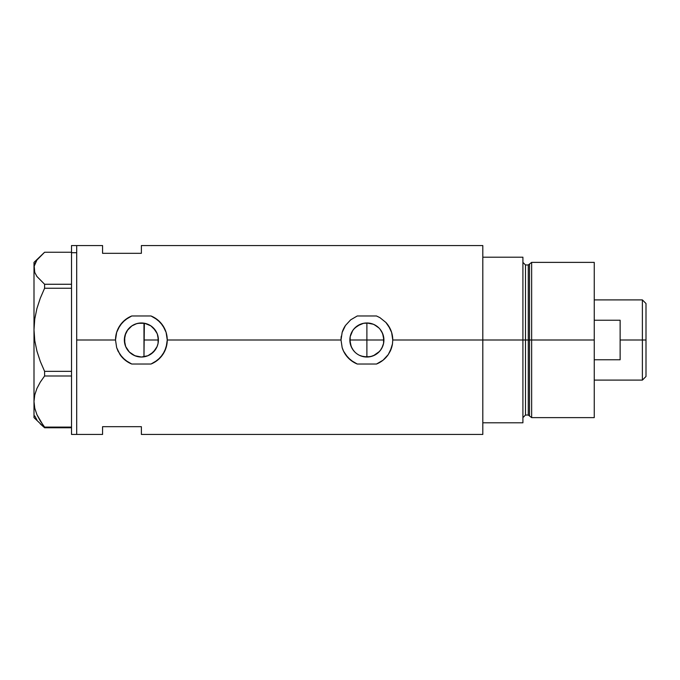 <?xml version="1.0" encoding="UTF-8"?>
<svg xmlns="http://www.w3.org/2000/svg" width="680" height="680" viewBox="0 0 680 680"><rect width="100%" height="100%" fill="white"/><g stroke="black" fill="none" stroke-linecap="round" stroke-linejoin="round"><path stroke-width="1.02" d="M147.45 355.912L145.596 356.499M150.297 354.501L148.673 355.385M152.864 352.572L151.453 353.727M155.023 350.192L153.833 351.611M156.731 347.361L155.78 349.087M157.905 344.114L157.216 346.248M351.841 347.973L350.192 343.341L349.86 340L351.161 346.528L350.183 343.324L350.183 336.676L352.725 330.539L354.841 327.964L360.366 324.267L363.562 323.298L368.849 323.085M353.362 350.344L351.152 346.519M353.727 350.803L354.501 351.688M371.9 356.269L366.885 357.025L370.209 356.694L363.536 356.694L359.482 355.334M381.93 332.027L383.579 336.668L383.579 343.324L383.911 340L366.885 340L366.885 322.975L363.545 323.306L366.885 322.975L366.885 357.025L361.225 356.056M351.161 346.528L352.741 349.477M380.766 330.14L382.611 333.48L383.911 340A17.026 17.026 0 0 1 366.885 357.025A17.026 17.026 0 0 1 349.86 340A17.026 17.026 0 0 1 366.885 322.975A17.026 17.026 0 0 1 383.911 340L383.579 343.324L381.93 347.973M374.723 355.113L370.209 356.702L373.413 355.725L377.697 353.158L380.392 350.37L382.611 346.519L380.74 349.885M379.423 351.517L373.397 355.733M140.803 357.017L141.321 357.025M141.381 357.025L134.869 355.733L129.344 352.036L125.656 346.519L124.355 340A17.026 17.026 0 0 1 141.381 322.975A17.026 17.026 0 0 1 158.406 340A17.026 17.026 0 0 1 141.381 357.025A17.026 17.026 0 0 1 124.355 340L125.656 333.48L127.228 330.539L131.92 325.848L134.869 324.267L138.057 323.298L144.704 323.298L150.841 325.848L153.425 327.964L157.114 333.48L158.083 336.676L158.083 343.324L157.114 346.519L153.425 352.036L147.9 355.733L141.381 357.025L147.823 355.759M132.022 354.221L135.847 356.099M124.72 336.506L124.755 343.638L125.919 347.123L128.962 351.645L131.861 354.118M155.609 349.35L157.148 346.434M150.867 354.135L155.482 349.546M147.959 355.7L150.781 354.195M392.462 336.107A25.874 25.874 0 0 0 385.917 322.473L388.305 325.49L391.62 332.392L392.76 340L392.471 343.876L391.603 347.642L388.28 354.552L383.103 360.162L376.507 364.021L357.255 364.021L353.804 362.329L347.863 357.536L343.561 351.203L342.159 347.625L341.012 340L167.255 340A25.874 25.874 0 0 0 151.011 315.979L157.641 319.872L162.8 325.49L166.115 332.392L167.255 340L341.012 340L342.159 332.375L345.474 325.465L350.659 319.846L357.255 315.979L376.507 315.979L379.975 317.679L385.917 322.473L390.209 328.805L391.62 332.392L392.76 340L482.808 340L482.808 245.556L141.381 245.556L141.381 253.317L102.57 253.317L102.57 245.556L102.57 246.05L102.57 245.556L76.695 245.556L76.695 340L115.506 340L116.654 332.375L119.978 325.465L125.154 319.846L131.758 315.979L151.011 315.979L154.47 317.679L160.42 322.473L164.713 328.805L166.115 332.392L167.255 340L166.099 347.642L162.783 354.552L157.607 360.162L151.011 364.021L131.758 364.021L128.307 362.329L122.357 357.536L118.056 351.203L116.654 347.625L115.506 340L76.695 340L76.695 434.444L76.695 245.556L76.695 252.713L76.695 245.556L71.519 245.556L71.519 252.713L76.695 252.713L71.519 252.713L71.519 434.444L76.695 434.444L76.695 252.713L76.695 434.444L102.57 434.444L102.57 426.683L141.381 426.683L141.381 434.444L141.381 426.683L102.57 426.683L102.57 434.444M392.76 339.957A25.874 25.874 0 0 0 392.479 336.183L392.471 336.149M125.018 344.692L124.72 343.485M126.395 348.083L125.783 346.834M128.409 351.033L127.525 349.885M130.28 352.903L129.846 352.521M133.994 355.342L132.659 354.62M130.976 353.473L130.288 352.911M140.267 356.991L139.272 356.898M137.326 356.532L136.671 356.363M143.964 356.83L142.868 356.957M144.364 323.238L143.973 356.83L143.973 323.17L141.415 322.975M341.292 336.183A25.874 25.874 0 0 0 341.012 339.983L342.159 332.375L345.474 325.465L350.659 319.846L357.255 315.979L376.507 315.979L379.975 317.679L385.917 322.473M482.808 245.556L482.808 422.798L522.912 422.798L522.912 340L525.495 340L522.912 340L522.912 257.201L482.808 257.201L482.808 340L522.912 340L522.912 257.201L482.808 257.201L482.808 422.798L522.912 422.798L522.912 340L482.808 340L482.808 434.444L482.808 340L392.76 340L392.471 343.876L390.201 351.212L388.28 354.552L383.103 360.162A25.874 25.874 0 0 0 388.28 354.56M139.298 323.102L140.819 322.983M142.851 323.034L143.964 323.17M135.856 323.901L137.326 323.468M132.668 325.372L133.994 324.657M129.855 327.471L130.985 326.519M127.517 330.115L128.401 328.975M125.791 333.166L126.412 331.891M141.338 322.975L136.671 323.637L131.725 325.975L127.789 329.749L125.026 335.282M366.885 322.975L373.397 324.267L377.221 326.468M376.346 325.848L378.921 327.964L374.272 324.657M370.234 323.306L372.521 323.935M141.381 245.556L141.381 253.317L102.57 253.317L102.57 246.05M345.474 325.465A25.874 25.874 0 0 0 342.159 332.358M342.142 347.582L342.159 347.625A25.874 25.874 0 0 0 350.659 360.153L345.482 354.543L343.561 351.203L342.159 347.625L341.012 340M350.684 360.171A25.874 25.874 0 0 0 357.255 364.021L350.668 360.162M376.507 364.021A25.874 25.874 0 0 0 383.103 360.162L376.507 364.021L357.255 364.021M390.218 351.177L390.226 351.161A25.874 25.874 0 0 0 392.471 343.876L392.471 343.833M341.181 337.042L341.13 337.518M385.959 357.476L387.2 356.031M390.618 350.302L390.813 349.851M390.685 329.859L390.209 328.805M380.043 329.205L382.611 333.48L383.911 340L349.86 340L350.192 336.659L349.86 340L366.885 340L366.885 357.025M383.579 343.324L382.611 346.519M381.038 349.46L378.921 352.036M354.841 352.036L352.725 349.46M131.758 315.979A25.874 25.874 0 0 0 115.506 340L116.654 332.375L118.056 328.805L122.349 322.473L128.299 317.671L131.758 315.979L151.011 315.979M119.986 354.543A25.874 25.874 0 0 0 131.758 364.021L125.171 360.162L119.986 354.543L116.654 347.625L115.506 340M151.011 364.021A25.874 25.874 0 0 0 167.255 340L166.965 343.876L164.704 351.212L160.412 357.536L154.462 362.329L151.011 364.021L131.758 364.021M115.677 337.042L115.626 337.518M160.463 357.476L161.687 356.039M165.121 350.302L165.308 349.851M165.197 329.876L164.73 328.848M150.79 325.813L147.959 324.3M155.482 330.454L150.85 325.848M158.108 336.821L158.406 340L157.335 334.058L155.609 330.65M353.396 329.604L351.841 332.027M361.216 323.944L363.553 323.306L357.416 325.848L353.727 329.188M360.357 324.275L359.405 324.7M157.335 334.058L157.905 335.877M155.78 330.913L156.74 332.648M153.833 328.389L155.023 329.817M151.453 326.273L152.864 327.428M148.673 324.615L150.297 325.499M145.596 323.501L146.914 323.901M350.192 336.668L351.161 333.48M34.765 415.913L36.933 419.968M40.29 423.912L44.599 427.754L44.599 427.091L71.519 427.091L44.599 427.091L40.307 420.988L36.958 414.724L34.773 408.238L34 401.54L34.748 394.952L36.916 388.458L40.29 382.118L44.599 375.989L44.599 371.356L71.519 371.356L44.599 371.356L40.307 361.437L36.958 351.237L34.773 340.688L34 329.8L34 417.622L44.599 427.754L71.519 427.754L44.599 427.754L36.958 414.724L34.773 408.238L34 401.54L34.748 394.952L36.916 388.458L40.29 382.118L44.599 375.989L71.519 375.989L44.599 375.989L44.599 371.356L40.307 361.437L36.958 351.237L34.773 340.688L34 329.8L34.748 319.082L36.916 308.524L40.29 298.205L44.599 288.243L71.519 288.243L44.599 288.243L44.599 284.265L36.916 276.462L34.757 272.399L34 268.26L34 329.8L34.748 319.082L36.916 308.524L40.29 298.205L44.599 288.243L44.599 284.265L36.916 276.462L34.757 272.399L34.195 266.161L36.933 260.032L44.599 252.246L71.519 252.246L44.599 252.246L34 262.378L34 268.26L34 262.378M71.519 284.265L44.599 284.265L71.519 284.265M34.765 264.087L36.933 260.032M34 417.622L34 268.26M71.519 245.556L71.519 434.444M531.641 340L531.641 262.378L531.641 340L594.252 340L594.252 262.378L594.252 340L531.641 340L531.641 417.622L531.641 340L529.516 340L531.641 340M529.516 264.001L529.516 415.999L529.516 264.001L529.516 340L528.266 340L528.266 415.038L528.266 340L529.516 340L529.516 415.999L528.266 415.038L528.266 264.962L531.641 262.378L594.252 262.378M528.266 264.962L525.495 264.962L525.495 415.038L525.495 340L528.266 340L525.495 340L525.495 415.038L522.912 417.622M594.252 417.622L594.252 340L594.252 417.622L531.641 417.622L529.516 415.999M525.495 340L525.495 264.962L525.495 340M528.266 340L528.266 264.962L528.266 340M642.379 340L646 340L646 303.518L646 376.482L646 340L642.379 340L642.379 299.897L642.379 340L620.126 340L642.379 340L642.379 380.103L642.379 340M620.126 320.229L620.126 359.771L594.252 359.771L620.126 359.771L620.126 320.229L594.252 320.229L620.126 320.229M143.973 340L158.406 340L143.973 340M482.808 434.444L141.381 434.444M525.495 415.038L528.266 415.038M525.495 264.962L522.912 262.378M594.252 299.897L642.379 299.897L646 303.518M594.252 380.103L642.379 380.103L646 376.482"/></g></svg>
